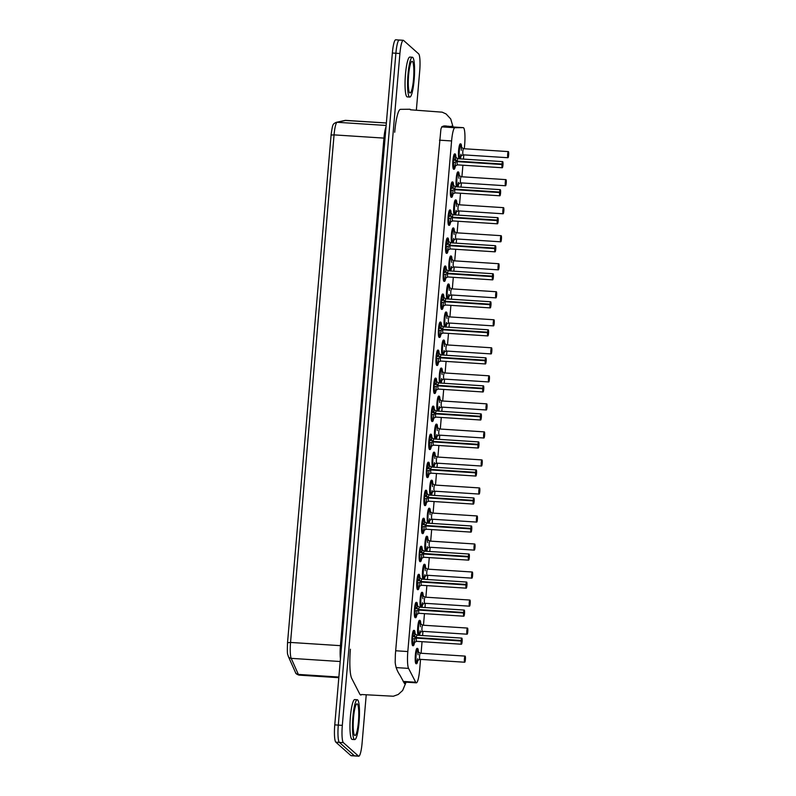 <?xml version="1.0" encoding="UTF-8"?>
<svg xmlns="http://www.w3.org/2000/svg" width="796" height="796" viewBox="0 0 796 796"><rect width="100%" height="100%" fill="white"/><g stroke="black" fill="none" stroke-linecap="round" stroke-linejoin="round"><path stroke-width="1.19" d="M414.477 609.03L417.154 608.562L418.985 609.776L463.829 612.671L464.138 611.607L463.939 614.671L463.541 612.97L418.706 610.074L414.855 611.049A7.681 1.254 93.7 0 0 415.681 617.706L415.174 617.666A7.681 1.254 -86.3 0 1 415.014 617.596A7.681 1.254 -86.3 0 1 414.487 608.96A7.681 1.254 -86.3 0 1 416.169 602.353L416.666 602.383A7.681 1.254 93.7 0 0 415.204 607L414.646 607.398M419.283 552.981L420.487 552.414L423.79 553.717L468.635 556.623L468.944 555.548L468.745 558.613L468.346 556.911L423.512 554.016L419.661 554.991A7.681 1.254 93.7 0 0 420.487 561.648L419.98 561.618A7.681 1.254 -86.3 0 1 419.82 561.538A7.681 1.254 -86.3 0 1 419.293 552.902A7.681 1.254 -86.3 0 1 420.975 546.295L421.472 546.325A7.681 1.254 93.7 0 0 420.009 550.951L419.452 551.339M424.089 496.923L425.293 496.356L428.596 497.669L473.441 500.565L473.749 499.49L473.55 502.555L473.152 500.853L428.318 497.958L424.467 498.943A7.681 1.254 93.7 0 0 425.293 505.589L424.785 505.56A7.681 1.254 -86.3 0 1 424.626 505.49A7.681 1.254 -86.3 0 1 424.099 496.843A7.681 1.254 -86.3 0 1 425.77 490.236L426.278 490.266A7.681 1.254 93.7 0 0 424.815 494.893L424.258 495.291M428.895 440.865L431.571 440.397L433.402 441.611L478.247 444.506L478.555 443.442L478.356 446.506L477.958 444.805L433.124 441.899L429.273 442.884A7.681 1.254 93.7 0 0 430.099 449.531L429.591 449.501A7.681 1.254 -86.3 0 1 429.432 449.432A7.681 1.254 -86.3 0 1 428.905 440.785A7.681 1.254 -86.3 0 1 430.576 434.178L431.084 434.218A7.681 1.254 93.7 0 0 429.621 438.835L429.064 439.233M433.73 384.836L436.377 384.349L438.208 385.553L483.053 388.458L483.361 387.383L483.162 390.448L482.764 388.746L437.929 385.851L434.079 386.826A7.681 1.254 93.7 0 0 434.905 393.483L434.397 393.443A7.681 1.254 -86.3 0 1 434.238 393.373A7.681 1.254 -86.3 0 1 433.711 384.737A7.681 1.254 -86.3 0 1 435.382 378.13L435.89 378.16A7.681 1.254 93.7 0 0 434.427 382.776L433.87 383.175M438.506 328.758L439.71 328.191L443.014 329.494L487.858 332.4L488.167 331.325L487.968 334.39L487.57 332.688L442.735 329.793L438.885 330.768A7.681 1.254 93.7 0 0 439.71 337.424L439.203 337.395A7.681 1.254 -86.3 0 1 439.044 337.325A7.681 1.254 -86.3 0 1 438.516 328.678A7.681 1.254 -86.3 0 1 440.188 322.072L440.695 322.101A7.681 1.254 93.7 0 0 439.233 326.728L438.676 327.116M443.312 272.7L445.999 272.242L447.82 273.446L492.664 276.341L492.973 275.267L492.774 278.331L492.376 276.64L447.541 273.734L443.69 274.72A7.681 1.254 93.7 0 0 444.516 281.366L444.009 281.336A7.681 1.254 -86.3 0 1 443.85 281.267A7.681 1.254 -86.3 0 1 443.322 272.62A7.681 1.254 -86.3 0 1 444.994 266.013L445.501 266.043A7.681 1.254 93.7 0 0 444.039 270.67L443.481 271.068M448.118 216.641L450.795 216.174L452.625 217.388L497.47 220.283L497.779 219.218L497.58 222.283L497.182 220.582L452.347 217.686L448.496 218.661A7.681 1.254 93.7 0 0 449.312 225.318L448.815 225.278A7.681 1.254 -86.3 0 1 448.655 225.208A7.681 1.254 -86.3 0 1 448.128 216.572A7.681 1.254 -86.3 0 1 449.8 209.955L450.307 209.995A7.681 1.254 93.7 0 0 448.845 214.612L448.287 215.01M452.924 160.593L454.128 160.026L457.431 161.329L502.276 164.235L502.584 163.16L502.385 166.225L501.987 164.523L457.153 161.628L453.302 162.603A7.681 1.254 93.7 0 0 454.118 169.259L453.62 169.23A7.681 1.254 -86.3 0 1 453.461 169.15A7.681 1.254 -86.3 0 1 452.934 160.513A7.681 1.254 -86.3 0 1 454.606 153.907L455.113 153.936A7.681 1.254 93.7 0 0 453.65 158.563L453.093 158.951M418.079 635.268A7.681 1.254 -86.3 0 1 417.761 626.959A7.681 1.254 -86.3 0 1 419.442 620.353L419.94 620.383A7.681 1.254 93.7 0 0 418.288 626.76A7.681 1.254 93.7 0 0 418.587 635.308M422.885 579.219A7.681 1.254 -86.3 0 1 422.567 570.901A7.681 1.254 -86.3 0 1 424.248 564.294L424.746 564.324A7.681 1.254 93.7 0 0 423.094 570.712A7.681 1.254 93.7 0 0 423.392 579.249M427.691 523.161A7.681 1.254 -86.3 0 1 427.372 514.843A7.681 1.254 -86.3 0 1 429.054 508.236L429.551 508.276A7.681 1.254 93.7 0 0 427.9 514.654A7.681 1.254 93.7 0 0 428.198 523.191M432.497 467.103A7.681 1.254 -86.3 0 1 432.178 458.795A7.681 1.254 -86.3 0 1 433.86 452.188L434.357 452.218A7.681 1.254 93.7 0 0 432.706 458.595A7.681 1.254 93.7 0 0 433.004 467.133M437.303 411.044A7.681 1.254 -86.3 0 1 436.984 402.736A7.681 1.254 -86.3 0 1 438.666 396.129L439.163 396.159A7.681 1.254 93.7 0 0 437.511 402.537A7.681 1.254 93.7 0 0 437.81 411.084M442.108 354.996A7.681 1.254 -86.3 0 1 441.79 346.678A7.681 1.254 -86.3 0 1 443.471 340.071L443.969 340.101A7.681 1.254 93.7 0 0 442.317 346.489A7.681 1.254 93.7 0 0 442.616 355.026M446.914 298.938A7.681 1.254 -86.3 0 1 446.596 290.62A7.681 1.254 -86.3 0 1 448.267 284.013L448.775 284.053A7.681 1.254 93.7 0 0 447.123 290.431A7.681 1.254 93.7 0 0 447.422 298.968M451.72 242.88A7.681 1.254 -86.3 0 1 451.402 234.571A7.681 1.254 -86.3 0 1 453.073 227.964L453.581 227.994A7.681 1.254 93.7 0 0 451.929 234.372A7.681 1.254 93.7 0 0 452.228 242.919M456.526 186.831A7.681 1.254 -86.3 0 1 456.207 178.513A7.681 1.254 -86.3 0 1 457.879 171.906L458.387 171.936A7.681 1.254 93.7 0 0 456.735 178.324A7.681 1.254 93.7 0 0 457.033 186.861M420.547 659.377L419.671 669.605A15.353 2.517 -86.3 0 1 416.318 682.829A15.353 2.517 -86.3 0 1 415.691 682.242L408.567 668.391A15.353 2.517 -86.3 0 1 407.821 651.546L451.591 140.952A15.353 2.517 -86.3 0 1 454.914 127.728L463.232 127.649A15.353 2.517 -86.3 0 1 463.262 127.649A15.353 2.517 -86.3 0 1 464.635 145.071L464.317 148.752M463.799 154.872L463.431 159.091M462.914 165.21L461.919 176.782M461.391 182.901L461.033 187.12M460.506 193.239L459.511 204.811M458.993 210.93L458.625 215.149M458.108 221.268L457.113 232.84M456.586 238.959L456.227 243.178M455.7 249.297L454.715 260.869M454.188 266.988L453.82 271.197M453.302 277.326L452.307 288.888M451.78 295.017L451.422 299.226M450.894 305.346L449.909 316.917M449.382 323.037L449.014 327.255M448.496 333.375L447.501 344.947M446.974 351.066L446.616 355.285M446.088 361.404L445.103 372.976M444.576 379.095L444.208 383.314M443.69 389.433L442.695 401.005M442.168 407.124L441.81 411.343M441.282 417.462L440.297 429.034M439.77 435.153L439.412 439.372M438.885 445.491L437.89 457.063M437.362 463.182L437.004 467.391M436.477 473.52L435.492 485.092M434.964 491.212L434.606 495.42M434.079 501.54L433.084 513.112M432.556 519.241L432.198 523.45M431.671 529.569L430.686 541.141M430.158 547.26L429.8 551.479M429.273 557.598L428.278 569.17M427.75 575.289L427.392 579.508M426.865 585.627L425.88 597.199M425.353 603.318L424.994 607.537M424.467 613.656L423.472 625.228M422.945 631.347L422.586 635.566M422.059 641.685L421.074 653.257M458.934 158.802A7.681 1.254 -86.3 0 1 458.605 150.484A7.681 1.254 -86.3 0 1 460.287 143.877L460.794 143.907A7.681 1.254 93.7 0 0 459.133 150.295A7.681 1.254 93.7 0 0 459.431 158.832M454.128 214.85A7.681 1.254 -86.3 0 1 453.8 206.542A7.681 1.254 -86.3 0 1 455.481 199.935L455.989 199.965A7.681 1.254 93.7 0 0 454.327 206.343A7.681 1.254 93.7 0 0 454.625 214.89M449.322 270.909A7.681 1.254 -86.3 0 1 448.994 262.6A7.681 1.254 -86.3 0 1 450.675 255.984L451.183 256.023A7.681 1.254 93.7 0 0 449.521 262.401A7.681 1.254 93.7 0 0 449.82 270.939M444.516 326.967A7.681 1.254 -86.3 0 1 444.188 318.649A7.681 1.254 -86.3 0 1 445.869 312.042L446.377 312.072A7.681 1.254 93.7 0 0 444.715 318.46A7.681 1.254 93.7 0 0 445.024 326.997M439.71 383.025A7.681 1.254 -86.3 0 1 439.382 374.707A7.681 1.254 -86.3 0 1 441.064 368.1L441.571 368.13A7.681 1.254 93.7 0 0 439.909 374.518A7.681 1.254 93.7 0 0 440.218 383.055M434.905 439.074A7.681 1.254 -86.3 0 1 434.576 430.765A7.681 1.254 -86.3 0 1 436.258 424.159L436.765 424.188A7.681 1.254 93.7 0 0 435.104 430.566A7.681 1.254 93.7 0 0 435.412 439.113M430.099 495.132A7.681 1.254 -86.3 0 1 429.77 486.824A7.681 1.254 -86.3 0 1 431.452 480.207L431.959 480.247A7.681 1.254 93.7 0 0 430.298 486.625A7.681 1.254 93.7 0 0 430.606 495.162M425.293 551.19A7.681 1.254 -86.3 0 1 424.974 542.872A7.681 1.254 -86.3 0 1 426.646 536.265L427.154 536.295A7.681 1.254 93.7 0 0 425.492 542.683A7.681 1.254 93.7 0 0 425.8 551.22M420.487 607.239A7.681 1.254 -86.3 0 1 420.169 598.93A7.681 1.254 -86.3 0 1 421.84 592.323L422.348 592.353A7.681 1.254 93.7 0 0 420.686 598.731A7.681 1.254 93.7 0 0 420.994 607.278M416.547 663.735L416.049 663.695A7.681 1.254 -86.3 0 1 415.89 663.625A7.681 1.254 -86.3 0 1 415.363 654.989A7.681 1.254 -86.3 0 1 417.034 648.382L417.542 648.412A7.681 1.254 93.7 0 0 415.791 655.994A7.681 1.254 93.7 0 0 416.547 663.735A7.681 1.254 93.7 0 0 417.89 659.954M450.526 188.612L453.213 188.164L455.023 189.358L499.868 192.254L500.177 191.189L499.978 194.254L499.59 192.552L454.745 189.657L450.904 190.632A7.681 1.254 93.7 0 0 451.72 197.289L451.213 197.249A7.681 1.254 -86.3 0 1 451.063 197.179A7.681 1.254 -86.3 0 1 450.526 188.543A7.681 1.254 -86.3 0 1 452.208 181.936L452.715 181.966A7.681 1.254 93.7 0 0 451.252 186.582L450.695 186.98M445.72 244.671L448.407 244.223L450.218 245.417L495.062 248.312L495.371 247.238L495.172 250.302L494.784 248.611L449.939 245.705L446.098 246.69A7.681 1.254 93.7 0 0 446.914 253.337L446.407 253.307A7.681 1.254 -86.3 0 1 446.257 253.237A7.681 1.254 -86.3 0 1 445.72 244.591A7.681 1.254 -86.3 0 1 447.402 237.984L447.909 238.024A7.681 1.254 93.7 0 0 446.447 242.641L445.889 243.039M440.944 300.759L443.591 300.261L445.412 301.475L490.256 304.37L490.565 303.296L490.366 306.361L489.978 304.659L445.133 301.764L441.292 302.749A7.681 1.254 93.7 0 0 442.108 309.395L441.601 309.365A7.681 1.254 -86.3 0 1 441.452 309.296A7.681 1.254 -86.3 0 1 440.914 300.649A7.681 1.254 -86.3 0 1 442.596 294.042L443.103 294.072A7.681 1.254 93.7 0 0 441.641 298.699L441.084 299.097M436.108 356.787L438.795 356.329L440.606 357.523L485.451 360.429L485.759 359.354L485.56 362.419L485.172 360.717L440.327 357.822L436.487 358.797A7.681 1.254 93.7 0 0 437.303 365.454L436.795 365.424A7.681 1.254 -86.3 0 1 436.646 365.344A7.681 1.254 -86.3 0 1 436.108 356.707A7.681 1.254 -86.3 0 1 437.79 350.101L438.298 350.131A7.681 1.254 93.7 0 0 436.835 354.757L436.278 355.145M431.303 412.835L432.507 412.278L435.8 413.582L480.645 416.477L480.953 415.413L480.754 418.477L480.366 416.776L435.521 413.88L431.681 414.855A7.681 1.254 93.7 0 0 432.497 421.512L431.989 421.472A7.681 1.254 -86.3 0 1 431.84 421.402A7.681 1.254 -86.3 0 1 431.303 412.766A7.681 1.254 -86.3 0 1 432.984 406.149L433.492 406.189A7.681 1.254 93.7 0 0 432.029 410.806L431.472 411.204M426.497 468.894L429.183 468.436L430.994 469.64L475.839 472.535L476.147 471.461L475.948 474.525L475.56 472.834L430.716 469.929L426.875 470.914A7.681 1.254 93.7 0 0 427.691 477.56L427.183 477.53A7.681 1.254 -86.3 0 1 427.034 477.461A7.681 1.254 -86.3 0 1 426.497 468.814A7.681 1.254 -86.3 0 1 428.178 462.207L428.686 462.237A7.681 1.254 93.7 0 0 427.223 466.864L426.666 467.262M421.691 524.952L424.368 524.484L426.188 525.688L471.033 528.594L471.341 527.519L471.142 530.584L470.754 528.882L425.91 525.987L422.069 526.972A7.681 1.254 93.7 0 0 422.885 533.618L422.377 533.589A7.681 1.254 -86.3 0 1 422.228 533.519A7.681 1.254 -86.3 0 1 421.691 524.872A7.681 1.254 -86.3 0 1 423.373 518.266L423.88 518.295A7.681 1.254 93.7 0 0 422.417 522.922L421.86 523.31M416.915 581.03L419.562 580.543L421.382 581.747L466.227 584.652L466.536 583.577L466.337 586.642L465.949 584.941L421.104 582.045L417.263 583.02A7.681 1.254 93.7 0 0 418.079 589.677L417.572 589.647A7.681 1.254 -86.3 0 1 417.422 589.567A7.681 1.254 -86.3 0 1 416.885 580.931A7.681 1.254 -86.3 0 1 418.567 574.324L419.074 574.354A7.681 1.254 93.7 0 0 417.611 578.971L417.054 579.369M412.079 637.059L413.283 636.502L416.577 637.805L461.421 640.7L461.73 639.636L461.531 642.7L461.143 640.999L416.298 638.093L412.457 639.079A7.681 1.254 93.7 0 0 413.273 645.735L412.766 645.695A7.681 1.254 -86.3 0 1 412.617 645.626A7.681 1.254 -86.3 0 1 412.079 636.979A7.681 1.254 -86.3 0 1 413.761 630.372L414.268 630.412A7.681 1.254 93.7 0 0 412.806 635.029L412.248 635.427M441.889 126.654L447.113 126.604A15.353 2.517 -86.3 0 1 447.143 126.604A15.353 2.517 -86.3 0 1 447.173 126.604L463.262 127.649M399.552 40.168A15.353 2.517 93.7 0 0 399.244 40.029L395.721 39.8A15.353 2.517 93.7 0 0 392.358 53.014L334.768 724.877A15.353 2.517 93.7 0 0 335.822 742.161L350.877 755.563A15.353 2.517 93.7 0 0 351.185 755.712L354.717 755.941A15.353 2.517 -86.3 0 1 354.399 755.792A15.353 2.517 93.7 0 0 354.717 755.941L358.747 756.2A15.353 2.517 -86.3 0 1 358.439 756.051L343.384 742.648A15.353 2.517 -86.3 0 1 342.32 725.365L399.92 53.501A15.353 2.517 -86.3 0 1 403.274 40.288A15.353 2.517 -86.3 0 1 403.582 40.437L418.636 53.839A15.353 2.517 -86.3 0 1 419.701 71.123L416.348 110.176M399.244 40.029A15.353 2.517 93.7 0 0 395.891 53.242L338.29 725.106A15.353 2.517 93.7 0 0 339.355 742.389L354.399 755.792L339.355 742.389A15.353 2.517 -86.3 0 1 338.29 725.106L395.891 53.242A15.353 2.517 -86.3 0 1 399.244 40.029L403.274 40.288M354.698 739.583L352.18 739.424A19.96 3.274 -86.3 0 1 350.2 719.295A19.96 3.274 -86.3 0 1 354.757 699.585L357.275 699.744A19.96 3.274 -86.3 0 1 359.056 722.4A19.96 3.274 -86.3 0 1 354.698 739.583A19.96 3.274 -86.3 0 1 352.728 719.455A19.96 3.274 -86.3 0 1 357.275 699.744M409.781 97.072L407.263 96.903A19.96 3.274 -86.3 0 1 405.283 76.774A19.96 3.274 -86.3 0 1 409.84 57.073L412.358 57.232A19.96 3.274 -86.3 0 1 414.139 79.889A19.96 3.274 -86.3 0 1 409.781 97.072A19.96 3.274 -86.3 0 1 407.811 76.943A19.96 3.274 -86.3 0 1 412.358 57.232M366.23 694.828L362.1 742.986A15.353 2.517 -86.3 0 1 358.747 756.2M405.632 682.132L404.547 683.615L400.03 675.336C397.224 671.247 395.612 666.929 395.194 662.381L395.363 654.451L434.188 201.587L440.894 129.32C442.248 123.171 448.138 127.549 451.82 126.166L452.466 126.942M448.665 126.196L448.934 126.723M413.512 79.321A15.87 2.597 -86.3 0 1 410.049 92.983A15.87 2.597 -86.3 0 1 408.477 76.983A15.87 2.597 -86.3 0 1 412.089 61.322A15.87 2.597 -86.3 0 1 413.512 79.321M358.429 721.843A15.87 2.597 -86.3 0 1 354.966 735.494A15.87 2.597 -86.3 0 1 353.394 719.494A15.87 2.597 -86.3 0 1 357.006 703.833A15.87 2.597 -86.3 0 1 358.429 721.843M452.019 259.934A7.681 1.254 93.7 0 0 451.183 256.023M450.606 270.988A7.681 1.254 93.7 0 0 451.521 267.565M498.306 266.7L498.644 265.247L498.445 268.312L499.002 267.446A3.075 0.507 93.7 0 1 498.346 269.844A3.075 0.507 93.7 0 1 498.047 266.74A3.075 0.507 93.7 0 1 498.744 263.715A3.075 0.507 93.7 0 1 499.042 266.939L498.803 266.73M498.286 266.899L499.042 266.939M446.914 253.337A7.681 1.254 93.7 0 0 448.248 249.566M448.745 241.934A7.681 1.254 93.7 0 0 447.909 238.024M450.218 245.417L446.447 242.641M445.621 246.083L446.496 246.959M446.039 246.511L446.138 244.452M448.397 244.203L446.695 242.86A6.139 1.005 93.7 0 1 448.407 241.496M494.784 248.611A3.075 0.507 93.7 0 0 495.072 251.834A3.075 0.507 93.7 0 0 495.779 248.81A3.075 0.507 93.7 0 0 495.47 245.715A3.075 0.507 93.7 0 0 494.823 248.103L495.062 248.312M448.437 244.133L448.257 241.178L450.635 242.81A3.075 0.507 93.7 0 0 449.979 245.208L494.823 248.103M446.964 244.123L447.581 243.656M461.63 147.827A7.681 1.254 93.7 0 0 460.794 143.907M460.207 158.882A7.681 1.254 93.7 0 0 461.133 155.459M507.908 154.583L508.415 154.623L508.256 153.131L508.057 156.195L508.604 155.339A3.075 0.507 93.7 0 1 507.957 157.727A3.075 0.507 93.7 0 1 507.659 154.633A3.075 0.507 93.7 0 1 508.355 151.598A3.075 0.507 93.7 0 1 508.654 154.832L508.415 154.623M507.898 154.782L508.654 154.832M456.824 203.885A7.681 1.254 93.7 0 0 455.989 199.965M455.402 214.94A7.681 1.254 93.7 0 0 456.327 211.507M503.112 210.641L503.45 209.189L503.251 212.253L503.798 211.398A3.075 0.507 93.7 0 1 503.152 213.786A3.075 0.507 93.7 0 1 502.853 210.691A3.075 0.507 93.7 0 1 503.55 207.656A3.075 0.507 93.7 0 1 503.848 210.89L503.609 210.671M503.092 210.84L503.848 210.89M454.416 231.915A7.681 1.254 93.7 0 0 453.581 227.994M453.004 242.969A7.681 1.254 93.7 0 0 453.929 239.536M500.704 238.671L501.052 237.218L500.853 240.283L501.4 239.417A3.075 0.507 93.7 0 1 500.754 241.815A3.075 0.507 93.7 0 1 500.445 238.72A3.075 0.507 93.7 0 1 501.152 235.686A3.075 0.507 93.7 0 1 501.44 238.919L501.201 238.701M500.694 238.87L501.44 238.919M459.222 175.856A7.681 1.254 93.7 0 0 458.387 171.936M457.809 186.911A7.681 1.254 93.7 0 0 458.735 183.478M505.51 182.612L505.858 181.16L505.659 184.224L506.206 183.369A3.075 0.507 93.7 0 1 505.56 185.757A3.075 0.507 93.7 0 1 505.251 182.662A3.075 0.507 93.7 0 1 505.957 179.627A3.075 0.507 93.7 0 1 506.246 182.861L506.007 182.652M505.5 182.811L506.246 182.861M451.72 197.289A7.681 1.254 93.7 0 0 453.053 193.508M453.551 185.886A7.681 1.254 93.7 0 0 452.715 181.966M455.023 189.358L451.252 186.582M450.427 190.025L451.302 190.901M450.844 190.453L450.944 188.403M453.203 188.154L451.501 186.811A6.139 1.005 93.7 0 1 453.213 185.438M499.59 192.552A3.075 0.507 93.7 0 0 499.878 195.786A3.075 0.507 93.7 0 0 500.585 192.751A3.075 0.507 93.7 0 0 500.276 189.657A3.075 0.507 93.7 0 0 499.629 192.045L499.868 192.254M453.242 188.085L453.063 185.12L455.431 186.752A3.075 0.507 93.7 0 0 454.785 189.149L499.629 192.045M451.77 188.065L452.387 187.597M449.312 225.318A7.681 1.254 93.7 0 0 450.655 221.537M451.143 213.905A7.681 1.254 93.7 0 0 450.307 209.995M452.625 217.388L448.845 214.612M448.019 218.054L448.894 218.93M448.447 218.482L448.546 216.422M497.182 220.582A3.075 0.507 93.7 0 0 497.48 223.815A3.075 0.507 93.7 0 0 498.177 220.781A3.075 0.507 93.7 0 0 497.878 217.686A3.075 0.507 93.7 0 0 497.231 220.074L497.47 220.283M450.844 216.104L450.665 213.149L453.033 214.781A3.075 0.507 93.7 0 0 452.387 217.179L497.231 220.074M449.362 216.094L449.989 215.626L449.093 214.83A6.139 1.005 93.7 0 1 450.815 213.467M449.989 215.626L450.805 216.194M454.118 169.259A7.681 1.254 93.7 0 0 455.461 165.478M455.949 157.857A7.681 1.254 93.7 0 0 455.113 153.936M457.431 161.329L453.65 158.563M452.825 161.996L453.7 162.872M453.252 162.424L453.352 160.374M455.601 160.125L453.899 158.782A6.139 1.005 93.7 0 1 455.62 157.409M501.987 164.523A3.075 0.507 93.7 0 0 502.286 167.757A3.075 0.507 93.7 0 0 502.982 164.722A3.075 0.507 93.7 0 0 502.684 161.628A3.075 0.507 93.7 0 0 502.037 164.016L502.276 164.235M455.65 160.056L455.471 157.091L457.839 158.732A3.075 0.507 93.7 0 0 457.193 161.12L502.037 164.016M454.168 160.046L454.795 159.578M449.621 287.963A7.681 1.254 93.7 0 0 448.775 284.053M448.198 299.017A7.681 1.254 93.7 0 0 449.123 295.595M495.898 294.729L496.246 293.276L496.047 296.341L496.595 295.475A3.075 0.507 93.7 0 1 495.948 297.873A3.075 0.507 93.7 0 1 495.639 294.769A3.075 0.507 93.7 0 1 496.346 291.744A3.075 0.507 93.7 0 1 496.634 294.968L496.396 294.759M495.888 294.918L496.634 294.968M447.213 315.992A7.681 1.254 93.7 0 0 446.377 312.072M445.8 327.047A7.681 1.254 93.7 0 0 446.715 323.624M493.5 322.758L493.838 321.295L493.639 324.36L494.197 323.504A3.075 0.507 93.7 0 1 493.54 325.892A3.075 0.507 93.7 0 1 493.241 322.798A3.075 0.507 93.7 0 1 493.938 319.763A3.075 0.507 93.7 0 1 494.236 322.997L493.998 322.788M493.48 322.947L494.236 322.997M444.815 344.021A7.681 1.254 93.7 0 0 443.969 340.101M443.392 355.076A7.681 1.254 93.7 0 0 444.317 351.653M491.092 350.777L491.44 349.325L491.241 352.389L491.789 351.534A3.075 0.507 93.7 0 1 491.142 353.921A3.075 0.507 93.7 0 1 490.834 350.827A3.075 0.507 93.7 0 1 491.54 347.792A3.075 0.507 93.7 0 1 491.829 351.026L491.59 350.817M491.082 350.976L491.829 351.026M444.516 281.366A7.681 1.254 93.7 0 0 445.85 277.595M446.337 269.963A7.681 1.254 93.7 0 0 445.501 266.043M447.82 273.446L444.039 270.67M443.213 274.222L443.69 274.72M443.213 274.113L444.088 274.988M443.641 274.53L443.74 272.481M445.989 272.232L444.287 270.889A6.139 1.005 93.7 0 1 446.009 269.526M492.376 276.64A3.075 0.507 93.7 0 0 492.674 279.864A3.075 0.507 93.7 0 0 493.371 276.839A3.075 0.507 93.7 0 0 493.072 273.734A3.075 0.507 93.7 0 0 492.425 276.132L492.664 276.341M446.039 272.162L445.86 269.207L448.228 270.839A3.075 0.507 93.7 0 0 447.581 273.227L492.425 276.132M444.556 272.152L445.183 271.685M442.108 309.395A7.681 1.254 93.7 0 0 443.442 305.624M443.939 297.993A7.681 1.254 93.7 0 0 443.103 294.072M445.412 301.475L441.641 298.699M440.805 302.251L441.292 302.749M440.815 302.142L441.69 303.017M441.233 302.56L441.332 300.51M489.978 304.659A3.075 0.507 93.7 0 0 490.266 307.893A3.075 0.507 93.7 0 0 490.973 304.858A3.075 0.507 93.7 0 0 490.664 301.764A3.075 0.507 93.7 0 0 490.018 304.162L490.256 304.37M443.631 300.191L443.452 297.226L445.83 298.868A3.075 0.507 93.7 0 0 445.173 301.256L490.018 304.162M442.158 300.182L442.775 299.714L441.889 298.918A6.139 1.005 93.7 0 1 443.601 297.555M442.775 299.714L443.601 300.271M439.71 337.424A7.681 1.254 93.7 0 0 441.044 333.643M441.531 326.022A7.681 1.254 93.7 0 0 440.695 322.101M443.014 329.494L439.233 326.728M438.407 330.171L439.283 331.046M438.835 330.589L438.934 328.539M441.183 328.29L439.482 326.947A6.139 1.005 93.7 0 1 441.203 325.574M487.57 332.688A3.075 0.507 93.7 0 0 487.868 335.922A3.075 0.507 93.7 0 0 488.565 332.887A3.075 0.507 93.7 0 0 488.266 329.793A3.075 0.507 93.7 0 0 487.62 332.181L487.858 332.4M441.233 328.221L441.054 325.256L443.422 326.897A3.075 0.507 93.7 0 0 442.775 329.285L487.62 332.181M439.76 328.211L440.377 327.743M442.407 372.05A7.681 1.254 93.7 0 0 441.571 368.13M440.994 383.105A7.681 1.254 93.7 0 0 441.909 379.682M488.694 378.806L489.033 377.354L488.834 380.418L489.391 379.563A3.075 0.507 93.7 0 1 488.734 381.951A3.075 0.507 93.7 0 1 488.436 378.856A3.075 0.507 93.7 0 1 489.132 375.821A3.075 0.507 93.7 0 1 489.431 379.055L489.192 378.846M488.674 379.005L489.431 379.055M440.009 400.08A7.681 1.254 93.7 0 0 439.163 396.159M438.586 411.134A7.681 1.254 93.7 0 0 439.511 407.701M486.286 406.836L486.635 405.383L486.436 408.447L486.983 407.592A3.075 0.507 93.7 0 1 486.336 409.98A3.075 0.507 93.7 0 1 486.028 406.885A3.075 0.507 93.7 0 1 486.734 403.851A3.075 0.507 93.7 0 1 487.023 407.084L486.784 406.865M486.276 407.035L487.023 407.084M437.601 428.109A7.681 1.254 93.7 0 0 436.765 424.188M436.188 439.163A7.681 1.254 93.7 0 0 437.103 435.73M483.888 434.865L484.227 433.412L484.028 436.477L484.585 435.611A3.075 0.507 93.7 0 1 483.928 438.009A3.075 0.507 93.7 0 1 483.63 434.915A3.075 0.507 93.7 0 1 484.326 431.88A3.075 0.507 93.7 0 1 484.625 435.113L484.386 434.895M483.868 435.064L484.625 435.113M435.203 456.138A7.681 1.254 93.7 0 0 434.357 452.218M433.78 467.182A7.681 1.254 93.7 0 0 434.706 463.76M481.48 462.894L481.988 462.924L481.829 461.441L481.63 464.506L482.177 463.64A3.075 0.507 93.7 0 1 481.53 466.038A3.075 0.507 93.7 0 1 481.222 462.934A3.075 0.507 93.7 0 1 481.928 459.909A3.075 0.507 93.7 0 1 482.217 463.143L481.988 462.924M481.471 463.093L482.217 463.143M432.795 484.157A7.681 1.254 93.7 0 0 431.959 480.247M431.382 495.212A7.681 1.254 93.7 0 0 432.308 491.789M479.083 490.923L479.421 489.47L479.222 492.535L479.779 491.669A3.075 0.507 93.7 0 1 479.132 494.067A3.075 0.507 93.7 0 1 478.824 490.963A3.075 0.507 93.7 0 1 479.52 487.938A3.075 0.507 93.7 0 1 479.819 491.162L479.58 490.953M479.063 491.112L479.819 491.162M437.303 365.454A7.681 1.254 93.7 0 0 438.636 361.673M439.133 354.051A7.681 1.254 93.7 0 0 438.298 350.131M440.606 357.523L436.835 354.757M436.009 358.2L436.885 359.076M436.427 358.618L436.526 356.568M438.785 356.319L437.084 354.976A6.139 1.005 93.7 0 1 438.795 353.603M485.172 360.717A3.075 0.507 93.7 0 0 485.46 363.951A3.075 0.507 93.7 0 0 486.167 360.916A3.075 0.507 93.7 0 0 485.858 357.822A3.075 0.507 93.7 0 0 485.212 360.21L485.451 360.429M438.825 356.25L438.646 353.285L441.024 354.926A3.075 0.507 93.7 0 0 440.367 357.314L485.212 360.21M437.352 356.24L437.969 355.772M434.905 393.483A7.681 1.254 93.7 0 0 436.238 389.702M436.725 382.08A7.681 1.254 93.7 0 0 435.89 378.16M438.208 385.553L434.427 382.776M433.601 386.219L434.477 387.095M434.029 386.647L434.128 384.597M482.764 388.746A3.075 0.507 93.7 0 0 483.063 391.98A3.075 0.507 93.7 0 0 483.759 388.945A3.075 0.507 93.7 0 0 483.461 385.851A3.075 0.507 93.7 0 0 482.814 388.239L483.053 388.458M436.427 384.279L436.248 381.314L438.616 382.946A3.075 0.507 93.7 0 0 437.969 385.344L482.814 388.239M434.954 384.269L435.571 383.791L434.676 383.005A6.139 1.005 93.7 0 1 436.397 381.632M435.571 383.791L436.387 384.359M432.497 421.512A7.681 1.254 93.7 0 0 433.83 417.731M434.327 410.099A7.681 1.254 93.7 0 0 433.492 406.189M435.8 413.582L432.029 410.806M431.203 414.248L432.079 415.124M431.621 414.676L431.721 412.617M433.979 412.368L432.278 411.025A6.139 1.005 93.7 0 1 433.989 409.661M480.366 416.776A3.075 0.507 93.7 0 0 480.655 420.009A3.075 0.507 93.7 0 0 481.361 416.975A3.075 0.507 93.7 0 0 481.053 413.88A3.075 0.507 93.7 0 0 480.406 416.268L480.645 416.477M434.019 412.308L433.84 409.343L436.218 410.975A3.075 0.507 93.7 0 0 435.561 413.373L480.406 416.268M432.546 412.288L433.163 411.821M430.099 449.531A7.681 1.254 93.7 0 0 431.432 445.76M431.93 438.128A7.681 1.254 93.7 0 0 431.084 434.218M433.402 441.611L429.621 438.835M428.805 442.277L429.671 443.153M429.223 442.705L429.323 440.646M477.958 444.805A3.075 0.507 93.7 0 0 478.257 448.039A3.075 0.507 93.7 0 0 478.953 445.004A3.075 0.507 93.7 0 0 478.655 441.909A3.075 0.507 93.7 0 0 478.008 444.297L478.247 444.506M431.621 440.327L431.442 437.372L433.81 439.004A3.075 0.507 93.7 0 0 433.163 441.402L478.008 444.297M430.148 440.317L430.765 439.85L429.87 439.054A6.139 1.005 93.7 0 1 431.591 437.691M430.765 439.85L431.581 440.417M427.691 477.56A7.681 1.254 93.7 0 0 429.024 473.789M429.522 466.157A7.681 1.254 93.7 0 0 428.686 462.237M430.994 469.64L427.223 466.864M426.397 470.307L427.273 471.182M426.815 470.725L426.915 468.675M429.173 468.426L427.472 467.083A6.139 1.005 93.7 0 1 429.183 465.72M475.56 472.834A3.075 0.507 93.7 0 0 475.849 476.058A3.075 0.507 93.7 0 0 476.555 473.033A3.075 0.507 93.7 0 0 476.247 469.929A3.075 0.507 93.7 0 0 475.6 472.327L475.839 472.535M429.213 468.356L429.034 465.401L431.412 467.033A3.075 0.507 93.7 0 0 430.755 469.421L475.6 472.327M427.741 468.346L428.357 467.879M430.397 512.186A7.681 1.254 93.7 0 0 429.551 508.276M428.974 523.241A7.681 1.254 93.7 0 0 429.9 519.818M476.675 518.952L477.182 518.982L477.023 517.49L476.824 520.554L477.371 519.698A3.075 0.507 93.7 0 1 476.724 522.086A3.075 0.507 93.7 0 1 476.416 518.992A3.075 0.507 93.7 0 1 477.122 515.957A3.075 0.507 93.7 0 1 477.411 519.191L477.182 518.982M476.665 519.141L477.411 519.191M427.989 540.215A7.681 1.254 93.7 0 0 427.154 536.295M426.576 551.27A7.681 1.254 93.7 0 0 427.502 547.847M474.277 546.981L474.615 545.519L474.416 548.583L474.973 547.728A3.075 0.507 93.7 0 1 474.326 550.116A3.075 0.507 93.7 0 1 474.018 547.021A3.075 0.507 93.7 0 1 474.715 543.986A3.075 0.507 93.7 0 1 475.013 547.22L474.774 547.011M474.257 547.17L475.013 547.22M425.591 568.245A7.681 1.254 93.7 0 0 424.746 564.324M424.168 579.299A7.681 1.254 93.7 0 0 425.094 575.876M471.869 575.001L472.376 575.04L472.217 573.548L472.018 576.612L472.565 575.757A3.075 0.507 93.7 0 1 471.919 578.145A3.075 0.507 93.7 0 1 471.61 575.05A3.075 0.507 93.7 0 1 472.317 572.016A3.075 0.507 93.7 0 1 472.605 575.249L472.376 575.04M471.859 575.2L472.605 575.249M423.183 596.274A7.681 1.254 93.7 0 0 422.348 592.353M421.771 607.328A7.681 1.254 93.7 0 0 422.696 603.895M469.471 603.03L469.809 601.577L469.61 604.642L470.167 603.786A3.075 0.507 93.7 0 1 469.521 606.174A3.075 0.507 93.7 0 1 469.212 603.079A3.075 0.507 93.7 0 1 469.909 600.045A3.075 0.507 93.7 0 1 470.207 603.278L469.968 603.07M469.451 603.229L470.207 603.278M420.785 624.303A7.681 1.254 93.7 0 0 419.94 620.383M419.363 635.357A7.681 1.254 93.7 0 0 420.288 631.924M467.063 631.059L467.57 631.089L467.411 629.606L467.212 632.671L467.759 631.815A3.075 0.507 93.7 0 1 467.113 634.203A3.075 0.507 93.7 0 1 466.814 631.109A3.075 0.507 93.7 0 1 467.511 628.074A3.075 0.507 93.7 0 1 467.799 631.308L467.57 631.089M467.053 631.258L467.799 631.308M418.378 652.332A7.681 1.254 93.7 0 0 417.542 648.412M464.665 659.088L465.003 657.635L464.814 660.7L465.361 659.834A3.075 0.507 93.7 0 1 464.715 662.232A3.075 0.507 93.7 0 1 464.406 659.138A3.075 0.507 93.7 0 1 465.103 656.103A3.075 0.507 93.7 0 1 465.401 659.337L465.163 659.118M464.645 659.287L465.401 659.337M425.293 505.589A7.681 1.254 93.7 0 0 426.626 501.818M427.124 494.187A7.681 1.254 93.7 0 0 426.278 490.266M428.596 497.669L424.815 494.893M423.989 498.445L424.467 498.943M423.999 498.336L424.865 499.211M424.417 498.754L424.517 496.704M426.765 496.455L425.064 495.112A6.139 1.005 93.7 0 1 426.785 493.749M473.152 500.853A3.075 0.507 93.7 0 0 473.451 504.087A3.075 0.507 93.7 0 0 474.147 501.062A3.075 0.507 93.7 0 0 473.849 497.958A3.075 0.507 93.7 0 0 473.202 500.356L473.441 500.565M426.815 496.386L426.636 493.43L429.004 495.062A3.075 0.507 93.7 0 0 428.357 497.45L473.202 500.356M425.343 496.376L425.96 495.908M422.885 533.618A7.681 1.254 93.7 0 0 424.218 529.847M424.716 522.216A7.681 1.254 93.7 0 0 423.88 518.295M426.188 525.688L422.417 522.922M421.582 526.474L422.069 526.972M421.591 526.365L422.467 527.241M422.009 526.783L422.109 524.733M470.754 528.882A3.075 0.507 93.7 0 0 471.043 532.116A3.075 0.507 93.7 0 0 471.749 529.081A3.075 0.507 93.7 0 0 471.441 525.987A3.075 0.507 93.7 0 0 470.794 528.385L471.033 528.594M424.407 524.415L424.228 521.45L426.606 523.091A3.075 0.507 93.7 0 0 425.96 525.479L470.794 528.385M422.935 524.405L423.552 523.937L422.666 523.141A6.139 1.005 93.7 0 1 424.377 521.778M423.552 523.937L424.377 524.494M420.487 561.648A7.681 1.254 93.7 0 0 421.82 557.867M422.318 550.245A7.681 1.254 93.7 0 0 421.472 546.325M423.79 553.717L420.009 550.951M419.194 554.394L420.059 555.27M419.611 554.812L419.711 552.762M421.96 552.514L420.258 551.17A6.139 1.005 93.7 0 1 421.98 549.797M468.346 556.911A3.075 0.507 93.7 0 0 468.645 560.145A3.075 0.507 93.7 0 0 469.341 557.11A3.075 0.507 93.7 0 0 469.043 554.016A3.075 0.507 93.7 0 0 468.396 556.404L468.635 556.623M422.009 552.444L421.83 549.479L424.198 551.121A3.075 0.507 93.7 0 0 423.552 553.509L468.396 556.404M420.537 552.434L421.154 551.966M418.079 589.677A7.681 1.254 93.7 0 0 419.412 585.896M419.91 578.274A7.681 1.254 93.7 0 0 419.074 574.354M421.382 581.747L417.611 578.971M416.786 582.413L417.661 583.289M417.204 582.841L417.303 580.791M465.949 584.941A3.075 0.507 93.7 0 0 466.237 588.174A3.075 0.507 93.7 0 0 466.944 585.14A3.075 0.507 93.7 0 0 466.635 582.045A3.075 0.507 93.7 0 0 465.988 584.433L466.227 584.652M419.601 580.473L419.422 577.508L421.8 579.15A3.075 0.507 93.7 0 0 421.154 581.538L465.988 584.433M418.129 580.463L418.746 579.986L417.86 579.199A6.139 1.005 93.7 0 1 419.572 577.826M418.746 579.986L419.572 580.553M415.681 617.706A7.681 1.254 93.7 0 0 417.014 613.925M417.512 606.293A7.681 1.254 93.7 0 0 416.666 602.383M418.985 609.776L415.204 607M414.388 610.442L415.253 611.318M414.806 610.87L414.905 608.811M463.541 612.97A3.075 0.507 93.7 0 0 463.839 616.203A3.075 0.507 93.7 0 0 464.536 613.169A3.075 0.507 93.7 0 0 464.237 610.074A3.075 0.507 93.7 0 0 463.59 612.462L463.829 612.671M417.204 608.502L417.024 605.537L419.392 607.169A3.075 0.507 93.7 0 0 418.746 609.567L463.59 612.462M415.731 608.482L416.348 608.015L415.452 607.229A6.139 1.005 93.7 0 1 417.174 605.856M416.348 608.015L417.164 608.582M413.273 645.735A7.681 1.254 93.7 0 0 414.616 641.954M415.104 634.322A7.681 1.254 93.7 0 0 414.268 630.412M416.577 637.805L412.806 635.029M411.98 638.472L412.855 639.347M412.398 638.899L412.497 636.84M414.756 636.591L413.054 635.248A6.139 1.005 93.7 0 1 414.766 633.885M461.143 640.999A3.075 0.507 93.7 0 0 461.431 644.233A3.075 0.507 93.7 0 0 462.138 641.198A3.075 0.507 93.7 0 0 461.829 638.103A3.075 0.507 93.7 0 0 461.183 640.491L461.421 640.7M414.796 636.521L414.616 633.566L416.995 635.198A3.075 0.507 93.7 0 0 416.348 637.596L461.183 640.491M413.323 636.511L413.94 636.044M463.232 127.649L447.113 126.604A10.746 10.567 -62.6 0 0 447.123 126.216M415.691 682.242L403.164 681.426M408.567 668.391L396.04 667.585M407.821 651.546L395.682 650.76M451.591 140.952L439.452 140.166M454.914 127.728L441.75 126.882M350.877 755.563L358.439 756.051M392.358 53.014L399.92 53.501M334.768 724.877L342.32 725.365M335.822 742.161L343.384 742.648M346.091 120.385A14.636 2.398 93.7 0 0 345.981 120.365A14.636 2.398 93.7 0 0 345.862 120.375L386.358 122.992L344.887 120.445A3.582 3.532 -102.4 0 1 345.862 120.375L337.146 122.285L386.15 125.46M344.887 120.445L336.181 122.365A3.582 3.532 -102.4 0 1 337.146 122.285A14.636 2.398 93.7 0 0 334.061 134.882L383.941 138.106L340.429 645.665A14.636 2.398 93.7 0 0 340.429 658.799M386.03 126.833A14.636 2.398 93.7 0 0 383.941 138.106A5.114 0.637 4.9 0 0 385.065 138.156M336.181 122.365C332.638 124.285 332.778 123.549 331.046 135.061L334.061 134.882L290.55 642.442L340.429 645.665A5.114 0.637 -175.1 0 0 341.554 645.725M287.575 642.7L290.55 642.442A14.636 2.398 93.7 0 0 291.197 658.352L340.19 661.516M295.485 672.471A3.582 3.373 -24.1 0 0 298.361 674.421A14.636 2.398 93.7 0 0 299.037 675.127C296.679 674.312 295.495 673.426 295.485 672.471L288.311 656.411A3.582 3.373 -24.1 0 0 291.197 658.352L298.361 674.421L338.867 677.038M288.311 656.411C287.824 653.456 286.998 657.118 287.535 642.621L331.086 135.141M394.716 132.255A26.616 4.358 -86.3 0 1 400.478 109.341L409.85 109.241A26.616 4.358 -86.3 0 1 410.726 109.808M361.692 694.54A26.616 4.358 -86.3 0 1 359.722 693.983L351.703 678.381A26.616 4.358 -86.3 0 1 350.409 649.188M451.68 259.496A6.139 1.005 93.7 0 0 450.257 259.267A6.139 1.005 93.7 0 0 449.7 268.003A6.139 1.005 93.7 0 0 451.133 267.963M498.744 263.715L453.909 260.809A3.075 0.507 93.7 0 0 453.203 263.844A3.075 0.507 93.7 0 0 453.511 266.939L498.346 269.844M446.347 246.909A6.139 1.005 93.7 0 0 446.755 251.566A6.139 1.005 93.7 0 0 447.859 249.964M449.939 245.705A3.075 0.507 93.7 0 0 450.238 248.939L495.072 251.834M461.292 147.389A6.139 1.005 93.7 0 0 459.869 147.161A6.139 1.005 93.7 0 0 459.312 155.897A6.139 1.005 93.7 0 0 460.745 155.847M508.355 151.598L463.521 148.703A3.075 0.507 93.7 0 0 462.814 151.738A3.075 0.507 93.7 0 0 463.123 154.832L507.957 157.727M456.486 203.438A6.139 1.005 93.7 0 0 455.063 203.219A6.139 1.005 93.7 0 0 454.506 211.945A6.139 1.005 93.7 0 0 455.939 211.905M503.55 207.656L458.715 204.761A3.075 0.507 93.7 0 0 458.008 207.786A3.075 0.507 93.7 0 0 458.317 210.89L503.152 213.786M454.088 231.467A6.139 1.005 93.7 0 0 452.665 231.238A6.139 1.005 93.7 0 0 452.098 239.974A6.139 1.005 93.7 0 0 453.541 239.934M501.152 235.686L456.307 232.79A3.075 0.507 93.7 0 0 455.611 235.815A3.075 0.507 93.7 0 0 455.909 238.909L500.754 241.815M458.894 175.409A6.139 1.005 93.7 0 0 457.471 175.19A6.139 1.005 93.7 0 0 456.904 183.916A6.139 1.005 93.7 0 0 458.347 183.876M505.957 179.627L461.113 176.732A3.075 0.507 93.7 0 0 460.416 179.757A3.075 0.507 93.7 0 0 460.715 182.861L505.56 185.757M451.153 190.851A6.139 1.005 93.7 0 0 451.561 195.508A6.139 1.005 93.7 0 0 452.665 193.906M454.745 189.657A3.075 0.507 93.7 0 0 455.043 192.881L499.878 195.786M448.745 218.88A6.139 1.005 93.7 0 0 449.163 223.537A6.139 1.005 93.7 0 0 450.267 221.935M452.347 217.686A3.075 0.507 93.7 0 0 452.635 220.91L497.48 223.815M453.551 162.822A6.139 1.005 93.7 0 0 453.969 167.478A6.139 1.005 93.7 0 0 455.073 165.876M457.153 161.628A3.075 0.507 93.7 0 0 457.441 164.862L502.286 167.757M449.282 287.525A6.139 1.005 93.7 0 0 447.859 287.296A6.139 1.005 93.7 0 0 447.292 296.032A6.139 1.005 93.7 0 0 448.735 295.993M496.346 291.744L451.501 288.839A3.075 0.507 93.7 0 0 450.805 291.873A3.075 0.507 93.7 0 0 451.103 294.968L495.948 297.873M446.874 315.554A6.139 1.005 93.7 0 0 445.452 315.325A6.139 1.005 93.7 0 0 444.894 324.062A6.139 1.005 93.7 0 0 446.327 324.022M493.938 319.763L449.103 316.868A3.075 0.507 93.7 0 0 448.397 319.902A3.075 0.507 93.7 0 0 448.705 322.997L493.54 325.892M444.476 343.583A6.139 1.005 93.7 0 0 443.054 343.355A6.139 1.005 93.7 0 0 442.486 352.091A6.139 1.005 93.7 0 0 443.929 352.041M491.54 347.792L446.695 344.897A3.075 0.507 93.7 0 0 445.999 347.932A3.075 0.507 93.7 0 0 446.297 351.026L491.142 353.921M443.939 274.938A6.139 1.005 93.7 0 0 444.357 279.585A6.139 1.005 93.7 0 0 445.462 277.983M447.541 273.734A3.075 0.507 93.7 0 0 447.83 276.968L492.674 279.864M441.541 302.968A6.139 1.005 93.7 0 0 441.949 307.614A6.139 1.005 93.7 0 0 443.054 306.012M445.133 301.764A3.075 0.507 93.7 0 0 445.432 304.997L490.266 307.893M439.133 330.997A6.139 1.005 93.7 0 0 439.551 335.643A6.139 1.005 93.7 0 0 440.656 334.041M442.735 329.793A3.075 0.507 93.7 0 0 443.024 333.026L487.868 335.922M442.069 371.613A6.139 1.005 93.7 0 0 440.646 371.384A6.139 1.005 93.7 0 0 440.089 380.11A6.139 1.005 93.7 0 0 441.521 380.07M489.132 375.821L444.297 372.926A3.075 0.507 93.7 0 0 443.591 375.961A3.075 0.507 93.7 0 0 443.899 379.055L488.734 381.951M439.671 399.632A6.139 1.005 93.7 0 0 438.248 399.413A6.139 1.005 93.7 0 0 437.681 408.139A6.139 1.005 93.7 0 0 439.123 408.099M486.734 403.851L441.889 400.955A3.075 0.507 93.7 0 0 441.193 403.98A3.075 0.507 93.7 0 0 441.491 407.084L486.336 409.98M437.263 427.661A6.139 1.005 93.7 0 0 435.84 427.432A6.139 1.005 93.7 0 0 435.283 436.168A6.139 1.005 93.7 0 0 436.715 436.128M484.326 431.88L439.491 428.984A3.075 0.507 93.7 0 0 438.785 432.009A3.075 0.507 93.7 0 0 439.094 435.113L483.928 438.009M434.865 455.69A6.139 1.005 93.7 0 0 433.442 455.461A6.139 1.005 93.7 0 0 432.875 464.197A6.139 1.005 93.7 0 0 434.317 464.158M481.928 459.909L437.084 457.004A3.075 0.507 93.7 0 0 436.387 460.038A3.075 0.507 93.7 0 0 436.686 463.133L481.53 466.038M432.457 483.719A6.139 1.005 93.7 0 0 431.034 483.49A6.139 1.005 93.7 0 0 430.477 492.226A6.139 1.005 93.7 0 0 431.91 492.187M479.52 487.938L434.686 485.033A3.075 0.507 93.7 0 0 433.979 488.067A3.075 0.507 93.7 0 0 434.288 491.162L479.132 494.067M436.735 359.026A6.139 1.005 93.7 0 0 437.143 363.673A6.139 1.005 93.7 0 0 438.248 362.071M440.327 357.822A3.075 0.507 93.7 0 0 440.626 361.056L485.46 363.951M434.327 387.045A6.139 1.005 93.7 0 0 434.745 391.702A6.139 1.005 93.7 0 0 435.85 390.1M437.929 385.851A3.075 0.507 93.7 0 0 438.218 389.075L483.063 391.98M431.93 415.074A6.139 1.005 93.7 0 0 432.337 419.731A6.139 1.005 93.7 0 0 433.442 418.129M435.521 413.88A3.075 0.507 93.7 0 0 435.82 417.104L480.655 420.009M429.522 443.103A6.139 1.005 93.7 0 0 429.94 447.76A6.139 1.005 93.7 0 0 431.044 446.158M433.124 441.899A3.075 0.507 93.7 0 0 433.412 445.133L478.257 448.039M427.124 471.132A6.139 1.005 93.7 0 0 427.532 475.779A6.139 1.005 93.7 0 0 428.636 474.177M430.716 469.929A3.075 0.507 93.7 0 0 431.014 473.162L475.849 476.058M430.059 511.748A6.139 1.005 93.7 0 0 428.636 511.52A6.139 1.005 93.7 0 0 428.069 520.256A6.139 1.005 93.7 0 0 429.512 520.216M477.122 515.957L432.278 513.062A3.075 0.507 93.7 0 0 431.581 516.097A3.075 0.507 93.7 0 0 431.88 519.191L476.724 522.086M427.651 539.778A6.139 1.005 93.7 0 0 426.238 539.549A6.139 1.005 93.7 0 0 425.671 548.285A6.139 1.005 93.7 0 0 427.104 548.235M474.715 543.986L429.88 541.091A3.075 0.507 93.7 0 0 429.173 544.126A3.075 0.507 93.7 0 0 429.482 547.22L474.326 550.116M425.253 567.807A6.139 1.005 93.7 0 0 423.83 567.578A6.139 1.005 93.7 0 0 423.263 576.314A6.139 1.005 93.7 0 0 424.706 576.264M472.317 572.016L427.472 569.12A3.075 0.507 93.7 0 0 426.775 572.155A3.075 0.507 93.7 0 0 427.074 575.249L471.919 578.145M422.845 595.826A6.139 1.005 93.7 0 0 421.432 595.607A6.139 1.005 93.7 0 0 420.865 604.333A6.139 1.005 93.7 0 0 422.298 604.293M469.909 600.045L425.074 597.149A3.075 0.507 93.7 0 0 424.368 600.174A3.075 0.507 93.7 0 0 424.676 603.278L469.521 606.174M420.447 623.855A6.139 1.005 93.7 0 0 419.024 623.626A6.139 1.005 93.7 0 0 418.457 632.362A6.139 1.005 93.7 0 0 419.9 632.322M467.511 628.074L422.666 625.178A3.075 0.507 93.7 0 0 421.97 628.203A3.075 0.507 93.7 0 0 422.268 631.308L467.113 634.203M418.039 651.884A6.139 1.005 93.7 0 0 416.626 651.655A6.139 1.005 93.7 0 0 416.059 660.391A6.139 1.005 93.7 0 0 417.492 660.352M465.103 656.103L420.268 653.198A3.075 0.507 93.7 0 0 419.562 656.232A3.075 0.507 93.7 0 0 419.87 659.327L464.715 662.232M424.716 499.162A6.139 1.005 93.7 0 0 425.134 503.808A6.139 1.005 93.7 0 0 426.238 502.206M428.318 497.958A3.075 0.507 93.7 0 0 428.606 501.191L473.451 504.087M422.318 527.191A6.139 1.005 93.7 0 0 422.726 531.837A6.139 1.005 93.7 0 0 423.83 530.236M425.91 525.987A3.075 0.507 93.7 0 0 426.208 529.221L471.043 532.116M419.91 555.22A6.139 1.005 93.7 0 0 420.328 559.867A6.139 1.005 93.7 0 0 421.432 558.265M423.512 554.016A3.075 0.507 93.7 0 0 423.8 557.25L468.645 560.145M417.512 583.239A6.139 1.005 93.7 0 0 417.92 587.896A6.139 1.005 93.7 0 0 419.024 586.294M421.104 582.045A3.075 0.507 93.7 0 0 421.402 585.269L466.237 588.174M415.104 611.268A6.139 1.005 93.7 0 0 415.522 615.925A6.139 1.005 93.7 0 0 416.626 614.323M418.706 610.074A3.075 0.507 93.7 0 0 418.995 613.298L463.839 616.203M412.706 639.297A6.139 1.005 93.7 0 0 413.114 643.954A6.139 1.005 93.7 0 0 414.219 642.352M416.298 638.093A3.075 0.507 93.7 0 0 416.597 641.327L461.431 644.233M416.318 682.829L403.453 681.993M299.037 675.127L338.807 677.695M453.093 126.992L450.715 118.952L446.118 113.977L442.178 112.166L410.378 109.788M406.109 682.162L402.647 690.47L398.229 694.48L393.353 696.231L361.344 694.51M453.909 260.809L451.531 259.178L451.71 262.411M453.511 266.939L450.944 268.262L451.362 266.391M450.635 242.81L495.47 245.715M450.238 248.939L447.67 250.252L448.238 247.277M463.521 148.703L461.143 147.061L461.322 150.295M463.123 154.832L460.556 156.145L460.974 154.275M458.715 204.761L456.337 203.119L456.516 206.353M458.317 210.89L455.75 212.204L456.168 210.333M456.307 232.79L453.939 231.148L454.108 234.382M455.909 238.909L453.352 240.233L453.77 238.362M461.113 176.732L458.745 175.09L458.914 178.324M460.715 182.861L458.158 184.174L458.576 182.304M455.431 186.752L500.276 189.657M455.043 192.881L452.476 194.204L453.043 191.219M453.033 214.781L497.878 217.686M452.635 220.91L450.078 222.233L450.645 219.248M457.839 158.732L502.684 161.628M457.441 164.862L454.884 166.175L455.451 163.19M451.501 288.839L449.133 287.207L449.302 290.44M451.103 294.968L448.546 296.291L448.964 294.411M449.103 316.868L446.725 315.236L446.904 318.47M448.705 322.997L446.138 324.31L446.556 322.44M446.695 344.897L444.327 343.265L444.496 346.499M446.297 351.026L443.74 352.339L444.158 350.469M448.228 270.839L493.072 273.734M447.83 276.968L445.272 278.282L445.84 275.297M445.83 298.868L490.664 301.764M445.432 304.997L442.865 306.311L443.432 303.326M443.422 326.897L488.266 329.793M443.024 333.026L440.467 334.34L441.034 331.355M444.297 372.926L441.919 371.284L442.098 374.518M443.899 379.055L441.332 380.369L441.75 378.498M441.889 400.955L439.521 399.313L439.69 402.547M441.491 407.084L438.934 408.398L439.352 406.527M439.491 428.984L437.113 427.343L437.293 430.576M439.094 435.113L436.526 436.427L436.944 434.556M437.084 457.004L434.715 455.372L434.885 458.605M436.686 463.133L434.128 464.456L434.546 462.585M434.686 485.033L432.308 483.401L432.487 486.635M434.288 491.162L431.721 492.485L432.138 490.605M441.024 354.926L485.858 357.822M440.626 361.056L438.059 362.369L438.626 359.384M438.616 382.946L483.461 385.851M438.218 389.075L435.661 390.398L436.228 387.413M436.218 410.975L481.053 413.88M435.82 417.104L433.253 418.427L433.82 415.442M433.81 439.004L478.655 441.909M433.412 445.133L430.855 446.457L431.422 443.471M431.412 467.033L476.247 469.929M431.014 473.162L428.447 474.476L429.014 471.491M432.278 513.062L429.91 511.43L430.079 514.664M431.88 519.191L429.323 520.504L429.74 518.634M429.88 541.091L427.502 539.459L427.681 542.693M429.482 547.22L426.915 548.534L427.333 546.663M427.472 569.12L425.104 567.478L425.273 570.712M427.074 575.249L424.517 576.563L424.935 574.692M425.074 597.149L422.696 595.508L422.875 598.741M424.676 603.278L422.109 604.592L422.527 602.721M422.666 625.178L420.298 623.537L420.467 626.77M422.268 631.308L419.711 632.621L420.129 630.75M420.268 653.198L417.89 651.566L418.069 654.8M419.87 659.327L417.303 660.65L417.731 658.78M429.004 495.062L473.849 497.958M428.606 501.191L426.049 502.505L426.616 499.52M426.606 523.091L471.441 525.987M426.208 529.221L423.641 530.534L424.208 527.549M424.198 551.121L469.043 554.016M423.8 557.25L421.243 558.563L421.81 555.578M421.8 579.15L466.635 582.045M421.402 585.269L418.835 586.592L419.402 583.607M419.392 607.169L464.237 610.074M418.995 613.298L416.437 614.621L417.005 611.636M416.995 635.198L461.829 638.103M416.597 641.327L414.029 642.651L414.597 639.666"/></g></svg>
